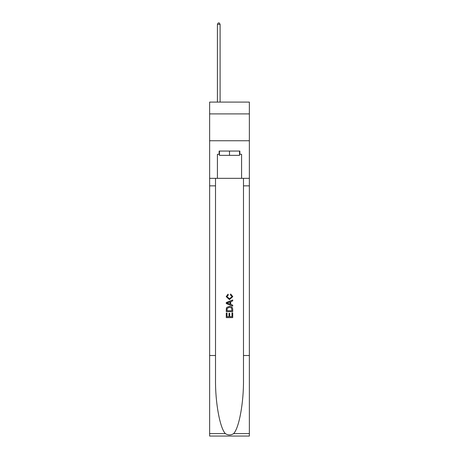 <?xml version="1.0" encoding="UTF-8"?>
<svg xmlns="http://www.w3.org/2000/svg" width="459" height="459" viewBox="0 0 459 459"><rect width="100%" height="100%" fill="white"/><g stroke="black" fill="none" stroke-linecap="round" stroke-linejoin="round"><path stroke-width="0.69" d="M249.363 113.901L249.363 102.093L209.637 102.093L209.637 113.901L249.363 113.901L249.363 140.747L209.637 140.747L209.637 113.901M239.541 151.057L239.541 155.354L219.459 155.354L219.459 151.057M229.5 151.057L229.5 155.354M231.973 312.906L231.973 316.704L229.747 316.704L231.973 316.704L231.973 312.906L232.719 312.906L232.719 317.611L226.276 317.611L226.276 313.072L226.276 317.611M229.001 313.319L229.001 316.704L227.021 316.704L229.001 316.704L229.001 313.319L229.747 313.319L229.747 316.704M226.832 307.387L226.367 308.322L226.832 307.387L229.46 306.377C231.525 306.371 232.61 307.364 232.719 309.36L232.719 311.667L226.276 311.667L226.276 309.464L226.276 311.667M230.659 293.989L230.447 294.896L230.659 293.989L232.799 296.617L229.448 299.607L226.195 296.634L228.066 294.156L228.261 295.062L226.935 296.68L229.448 298.7L232.059 296.703L230.447 294.896M233.654 433.6L249.363 433.6L249.363 436.05L209.637 436.05L209.637 355.513L215.512 355.513L215.512 379.455C215.225 402.342 219.872 427.908 225.346 433.6C228.112 435.367 230.883 435.367 233.654 433.6C239.128 427.908 243.775 402.342 243.488 379.455L243.488 178.333M226.276 302.521L226.276 303.548L232.719 306.107L226.276 303.548L226.276 302.521L232.719 299.962L226.276 302.521M243.488 355.513L249.363 355.513L249.363 140.747M209.637 355.513L209.637 140.747M215.512 178.333L215.512 355.513M249.363 433.6L249.363 355.513M209.637 178.333L217.417 178.333L217.417 154.281L219.459 154.281M239.541 154.281L239.862 154.281L239.862 151.057L219.138 151.057L219.138 154.281M239.862 154.281L241.583 154.281L241.583 178.333L249.363 178.333M217.417 178.333L241.583 178.333M232.719 299.962L232.719 300.926L230.734 301.661L230.734 304.409L232.719 305.137L232.719 306.107M228.209 303.474L229.993 304.133L229.993 301.936L227.021 303.032L228.209 303.474M229.993 301.936L229.993 304.133M226.276 309.464L226.367 308.322M231.52 307.909L231.973 310.754L231.52 307.909L229.448 307.289L227.153 308.385L227.021 310.754L231.973 310.754L227.021 310.754M226.276 313.072L227.021 313.072L227.021 316.704M220.102 102.093L220.102 24.344L217.417 24.344L217.417 102.093M217.417 24.344L218.226 22.95L219.299 22.95L220.102 24.344M243.488 185.849L249.363 185.849M215.512 185.849L209.637 185.849M209.637 433.6L225.346 433.6"/></g></svg>

